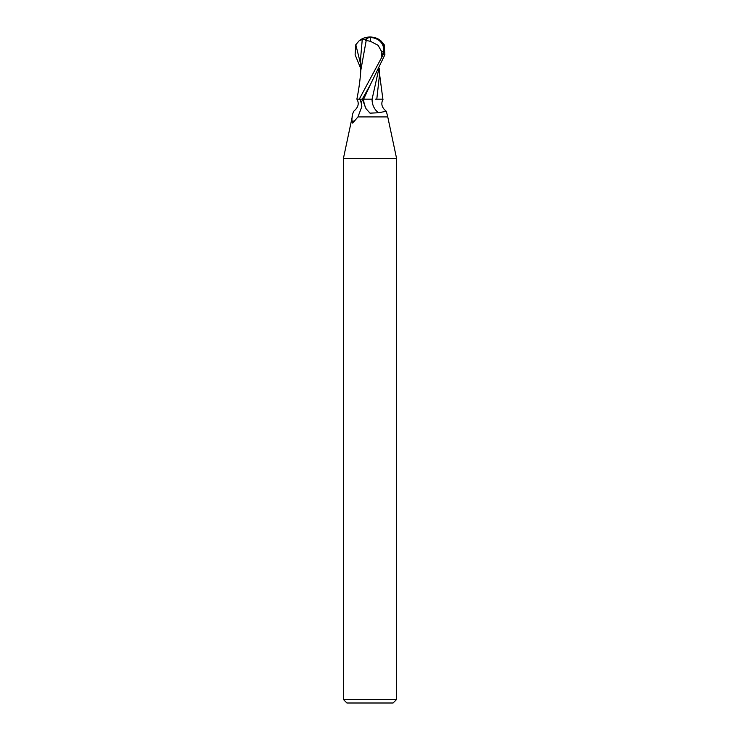 <?xml version="1.0" encoding="UTF-8"?>
<svg xmlns="http://www.w3.org/2000/svg" width="740" height="740" viewBox="0 0 740 740"><rect width="100%" height="100%" fill="white"/><g stroke="black" fill="none" stroke-linecap="round" stroke-linejoin="round"><path stroke-width="1.11" d="M370 699.448L396.64 699.448L396.64 158.702L343.36 158.702L343.36 699.448L370 699.448M343.36 699.448L346.912 703L393.088 703L396.64 699.448M387.76 116.92L386.326 111.268L378.492 112.758L370 113.146L366.106 108.78L362.276 99.16L359.853 99.16L361.305 101.38L361.823 106.643L357.957 116.92L387.76 116.92L396.64 158.702M357.957 116.92L352.666 123.099L351.907 119.871L352.24 115.089L353.674 111.268C358.299 107.494 359.381 103.461 356.921 99.16M359.705 99.16A18.343 16.78 33.7 0 1 361.758 106.967M355.644 119.834A18.343 16.78 33.7 0 1 352.397 121.749M352.24 115.089L352.332 116.92M378.649 69.69L372.091 99.16A19.323 17.686 -33.7 0 0 378.492 112.758M375.495 99.16L383.079 99.16C380.693 103.683 381.775 107.725 386.326 111.268M360.639 68.284L355.117 54.76L355.792 44.733L359.344 40.552L362.249 39.655L365.394 39.664A17.196 9.232 -107.2 0 1 370 37A15.383 13.218 167.9 0 1 383.126 54.76L359.261 99.16L363.59 99.16M362.258 99.16L370.102 85.211L384.883 54.76L384.208 44.733L380.656 40.552A17.76 17.76 0 0 0 370 37L369.963 37.537A16.567 8.889 72.8 0 0 365.542 40.321L370.546 41.338L378.094 45.316L381.683 51.698L383.431 51.698A14.689 12.626 -12.1 0 0 370.019 37.537A14.689 12.626 -12.1 0 0 369.963 37.537M372.091 99.16L363.627 99.16A26.686 24.42 -33.7 0 0 366.106 108.78M376.799 99.16L379.37 75.896L379.361 68.284M382.071 56.804L383.431 51.698M381.683 51.698L381.831 56.804M366.235 40.321L360.778 70.476M359.261 99.16L356.865 99.16C359.52 86.275 360.574 74.814 360.805 70.05M365.394 39.664L365.542 40.321M379.361 72.585L382.876 99.16M362.249 39.655L360.667 57.59L360.639 72.585M383.126 54.76L384.883 54.76M370.546 41.338A17.14 0.869 -90 0 0 370.019 37.537M370.102 85.22L363.627 99.16M355.792 44.724L360.648 64.149M352.24 116.92L343.36 158.702M370 37A17.76 17.76 0 0 0 359.344 40.552"/></g></svg>
